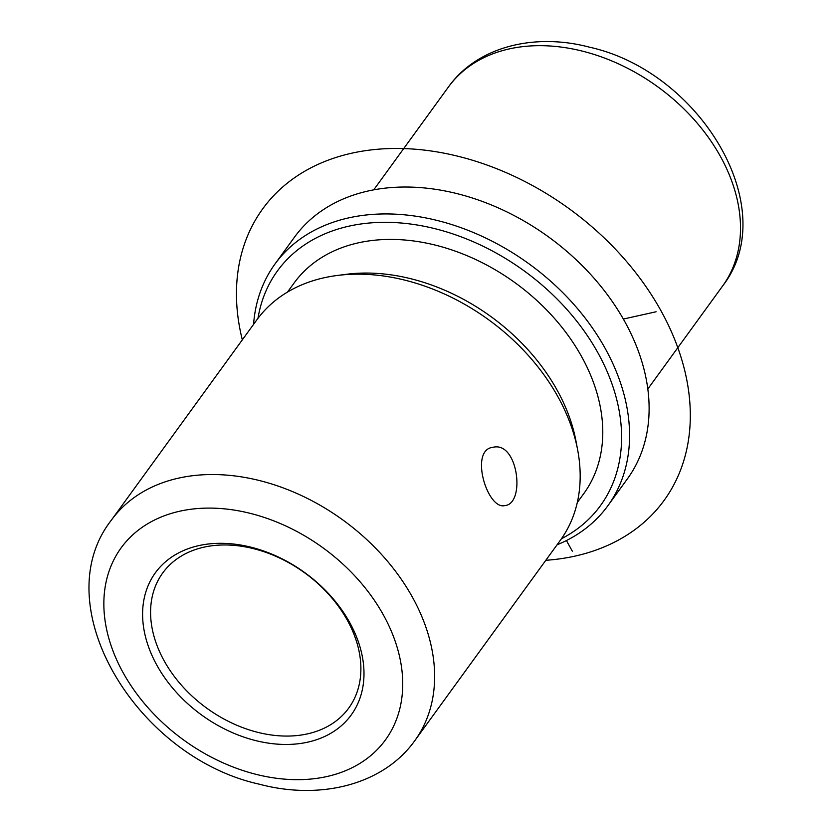 <?xml version="1.0" encoding="UTF-8"?>
<svg xmlns="http://www.w3.org/2000/svg" width="832" height="832" viewBox="0 0 832 832"><rect width="100%" height="100%" fill="white"/><g stroke="black" fill="none" stroke-linecap="round" stroke-linejoin="round"><path stroke-width="1.25" d="M492.929 447.314C518.211 440.887 525.606 503.922 504.92 505.575C487.219 510.318 469.092 449.665 492.929 447.314L492.419 447.418M254.218 548.829A114.951 83.522 36 0 1 348.743 708.074A114.951 83.522 36 0 1 257.254 732.212A114.951 83.522 36 0 1 162.729 572.967A114.951 83.522 36 0 1 254.218 548.829M253.583 324.355A205.702 149.458 36 0 1 274.976 264.025L294.518 237.12A205.702 149.458 36 0 1 458.224 193.929A205.702 149.458 36 0 1 627.37 478.899L607.828 505.804A205.702 149.458 36 0 1 557.066 544.804M274.976 264.025A205.702 149.458 36 0 1 438.672 220.834A205.702 149.458 36 0 1 607.828 505.804M257.982 318.334A199.649 145.059 36 0 1 436.311 229.029A199.649 145.059 36 0 1 608.93 375.825A199.649 145.059 36 0 1 561.434 538.751M287.508 292.063L294.07 283.036A179.078 130.114 36 0 1 436.582 245.43A179.078 130.114 36 0 1 583.846 493.522L577.283 502.549M337.314 275.465L346.455 274.29A179.078 130.114 36 0 1 412.152 279.063A179.078 130.114 36 0 1 575.962 440.991L577.678 450.05A187.543 136.271 -144 0 0 406.12 280.467A187.543 136.271 -144 0 0 337.314 275.465A187.543 136.271 -144 0 0 256.859 319.842L111.322 520.208A187.543 136.271 36 0 1 260.582 480.834A187.543 136.271 36 0 1 414.804 740.657L560.342 540.29A187.543 136.271 -144 0 0 577.678 450.05M251.69 547.373A121.004 87.911 36 0 1 363.979 672.183A121.004 87.911 36 0 1 254.894 740.397A121.004 87.911 36 0 1 142.605 615.586A121.004 87.911 36 0 1 251.69 547.373M566.426 540.54L572.322 551.179M623.355 319.051L656.115 311.761M242.32 339.862A248.05 180.222 36 0 1 351.718 153.202A248.05 180.222 36 0 1 660.941 310.69A248.05 180.222 36 0 1 575.047 556.098A248.05 180.222 36 0 1 545.813 560.3M448.469 86.934A169.395 123.084 36 0 1 583.284 51.355A169.395 123.084 36 0 1 722.592 286.042C783.099 208.26 699.962 71.531 589.607 47.216C534.196 32.448 477.069 46.8 448.469 86.934L373.714 189.862M255.455 774.186A163.353 118.685 36 0 1 103.865 605.686A163.353 118.685 36 0 1 251.129 513.583A163.353 118.685 36 0 1 402.719 682.084A163.353 118.685 36 0 1 255.455 774.186M647.826 388.97L722.592 286.042M414.804 740.657C383.458 784.67 320.559 800.509 259.23 784.17C136.822 757.245 44.668 605.54 111.322 520.208"/></g></svg>
